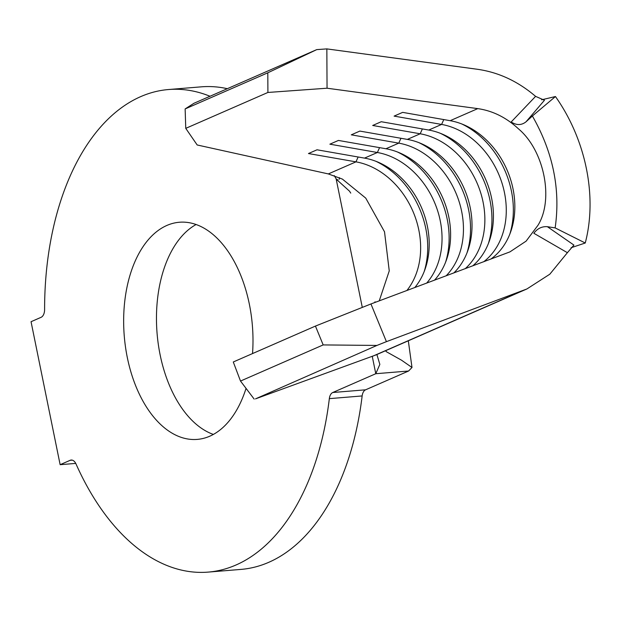 <?xml version="1.0" encoding="UTF-8"?>
<svg xmlns="http://www.w3.org/2000/svg" width="621" height="621" viewBox="0 0 621 621"><rect width="100%" height="100%" fill="white"/><g stroke="black" fill="none" stroke-linecap="round" stroke-linejoin="round"><path stroke-width="0.93" d="M252.53 353.574A108.947 64.273 -94.7 0 0 179.391 222.248A108.947 64.273 -94.7 0 0 166.886 225.439A108.947 64.273 -94.7 0 0 125.473 346.867A108.947 64.273 -94.7 0 0 197.261 439.396A108.947 64.273 -94.7 0 0 209.766 436.206A108.947 64.273 -94.7 0 0 246.048 388.373M210.007 96.263A242.097 142.822 -94.7 0 0 168.47 89.54A242.097 142.822 -94.7 0 0 44.603 309.491A8.919 5.263 85.3 0 1 41.064 317.331L31.05 321.709L60.136 464.687L70.15 460.308A8.919 5.263 85.3 0 1 71.174 460.045A8.919 5.263 85.3 0 1 76.041 464.027A242.097 142.822 -94.7 0 0 208.175 572.104A242.097 142.822 -94.7 0 0 235.972 565.009A242.097 142.822 -94.7 0 0 329.332 398.643A8.919 5.263 85.3 0 1 332.771 392.511L375.783 373.718L379.85 364.387L376.893 354.521M208.175 572.104L240.987 569.403A242.097 142.822 -94.7 0 0 268.784 562.308A242.097 142.822 -94.7 0 0 362.144 395.942L329.332 398.643M227.333 88.694A242.097 142.822 -94.7 0 0 201.282 86.839L168.47 89.54M332.771 392.511L365.583 389.817L408.595 371.016L411.995 367.485L401.523 360.196L386.285 351.672L385.579 350.725M365.583 389.817A8.919 5.263 -94.7 0 0 362.144 395.942M196.096 224.515A108.947 64.273 -94.7 0 0 157.082 333.392A108.947 64.273 -94.7 0 0 213.368 434.428M571.079 247.74L585.254 243.005L555.143 227.907L547.38 226.696L573.928 245.085L567.392 252.693L533.827 233.263C537.483 228.466 542.001 226.277 547.38 226.696M541.636 99.795L555.453 96.534C585.75 139.36 597.542 196.228 585.254 243.005M555.143 227.907C560.678 189.568 553.086 152.277 532.383 116.011L555.453 96.534M526.034 121.801C521.477 125.395 516.525 125.45 511.184 121.972L535.589 96.364L544.462 100.253L526.034 121.801L532.383 116.011M535.589 96.364C517.968 81.335 498.624 72.315 477.572 69.304L326.848 48.896L327.05 88.213L477.774 108.621C492.732 110.786 506.27 117.509 518.388 128.78C544.105 150.243 554.087 199.325 538.011 225.237L526.111 241.127L509.942 251.878L370.947 303.964L386.417 341.659L526.895 288.967L549.826 274.195L567.392 252.693M327.05 88.213L267.907 92.459L185.757 128.361L197.175 144.972L328.338 173.927L342.412 179.104L365.738 198.107L384.515 231.796L389.251 270.896L379.245 300.859M406.871 290.527A76.453 60.509 66.4 0 0 414.06 214.059A76.453 60.509 66.4 0 0 355.957 161.856L308.466 153.542L317.028 149.793L364.519 158.114A76.453 60.509 66.4 0 1 422.847 210.876A76.453 60.509 66.4 0 1 414.797 287.562M426.627 283.137A76.453 60.509 66.4 0 0 436.027 206.156A76.453 60.509 66.4 0 0 377.366 152.502L329.875 144.181L338.437 140.439L385.928 148.753A76.453 60.509 66.4 0 1 444.83 203.036A76.453 60.509 66.4 0 1 434.459 280.203M446.111 275.84A76.453 60.509 66.4 0 0 458.034 198.425A76.453 60.509 66.4 0 0 398.775 143.141L351.284 134.827L359.846 131.085L407.337 139.399A76.453 60.509 66.4 0 1 466.852 195.39A76.453 60.509 66.4 0 1 453.811 272.968M465.207 268.699A76.453 60.509 66.4 0 0 480.087 190.926A76.453 60.509 66.4 0 0 420.184 133.787L372.693 125.473L381.255 121.724L428.746 130.045A76.453 60.509 66.4 0 1 488.929 188.031A76.453 60.509 66.4 0 1 472.697 265.897M483.674 261.79A76.453 60.509 66.4 0 0 502.226 183.839A76.453 60.509 66.4 0 0 441.593 124.433L394.102 116.111L402.664 112.37L450.155 120.691A76.453 60.509 66.4 0 1 511.114 181.192A76.453 60.509 66.4 0 1 490.769 259.136M60.136 464.687L75.739 463.406M337.925 179.888L336.481 179.391L334.253 175.596M385.757 350.648L386.285 351.672M526.895 288.967L375.806 354.995L255.495 398.868L376.924 345.439L323.176 344.919L240.506 381.053L254.168 399.086M267.907 92.459L267.806 72.804L316.741 49.618L193.985 103.265L185.136 108.931L185.757 128.361M316.741 49.618L326.848 48.896M267.806 72.804L185.136 108.931M323.176 344.919L315.437 326.079L233.286 361.981L240.506 381.053M315.437 326.079L370.947 303.964M386.417 341.659L376.924 345.439M467.008 252.832A81.553 64.545 66.4 0 0 418.849 142.628M488.417 243.471A81.553 64.545 66.4 0 0 440.258 133.274M509.825 234.117A81.553 64.545 66.4 0 0 461.667 123.913M445.599 262.186A81.553 64.545 66.4 0 0 397.44 151.982M424.19 271.54A81.553 64.545 66.4 0 0 376.031 161.344M358.146 156.997L355.957 161.856L328.338 173.927M379.555 147.643L377.366 152.502L364.519 158.114M400.964 138.281L398.775 143.141L385.928 148.753M422.373 128.927L420.184 133.787L407.337 139.399M443.782 119.574L441.593 124.433L428.746 130.045M477.774 108.621L450.155 120.691M72.23 460.138L70.15 460.308M372.266 356.415L375.783 373.718L408.595 371.016M362.291 307.411L336.209 179.213M522.618 290.698L372.142 356.462M336.481 179.391L349.53 191.198L350.749 193.108M374.905 302.481L375.014 301.775L374.789 302.528M408.315 340.789L411.995 367.485M339.493 177.684L339.182 179.283"/></g></svg>
